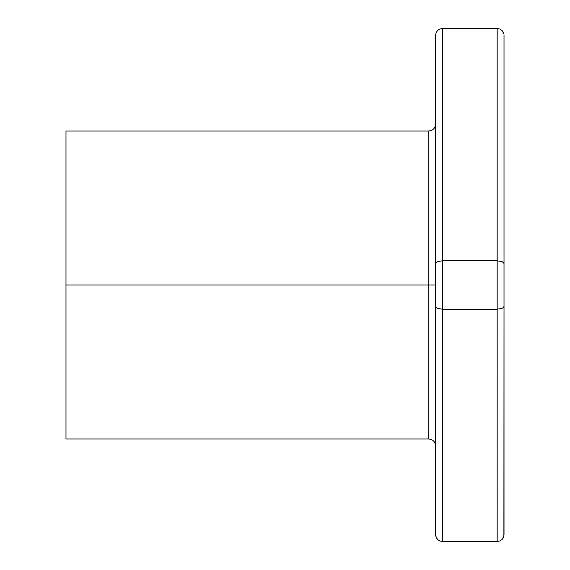 <?xml version="1.0" encoding="UTF-8"?>
<svg xmlns="http://www.w3.org/2000/svg" width="570" height="570" viewBox="0 0 570 570"><rect width="100%" height="100%" fill="white"/><g stroke="black" fill="none" stroke-linecap="round" stroke-linejoin="round"><path stroke-width="0.85" d="M65.985 438.993L428.733 438.993L428.733 285L435.573 285L428.733 285L428.733 131.007L428.733 285L65.985 285L65.985 438.993L65.985 285L428.733 285L428.733 131.007C432.879 130.594 435.159 128.307 435.573 124.16M502.013 30.502L503.887 34.008L502.013 30.502L503.495 32.725L502.013 30.502L499.79 29.02L502.013 30.502L499.79 29.02L497.175 28.5L499.79 29.02L497.175 28.5L442.42 28.5L442.42 260.804L497.175 260.804L497.175 28.5L442.42 28.5L439.798 29.02L437.582 30.502L436.093 32.725L435.573 35.347L435.708 535.992L437.582 539.498L439.798 540.98L442.42 541.5L497.175 541.5L497.175 309.197L442.42 309.197L442.42 541.5L497.175 541.5L499.79 540.98L502.013 539.498L503.887 535.992L504.015 306.361L504.015 534.653L503.495 537.275L502.013 539.498L499.79 540.98L502.013 539.498L503.495 537.275L504.015 534.653L503.495 537.275L502.013 539.498L499.79 540.98L497.175 541.5L499.79 540.98M504.015 35.347L504.015 306.361L504.015 35.347M497.175 28.5L497.175 309.197L442.42 309.197L442.42 260.804L497.175 260.804L502.013 261.63L503.887 263.084L504.015 263.639L503.495 262.549L502.013 261.63L497.175 260.804L497.175 309.197L502.013 308.37L503.495 307.451L504.015 306.361L503.495 307.451L502.013 308.37L497.175 309.197L497.175 541.5M65.985 131.007L65.985 285L65.985 131.007L428.733 131.007M428.733 285L428.733 438.993L428.733 285M435.573 263.639L435.573 306.361L436.093 307.451L437.582 308.37L442.42 309.197L442.42 260.804L437.582 261.63L436.093 262.549L435.573 263.639L436.093 262.549L437.582 261.63L442.42 260.804L442.42 28.5L439.798 29.02L437.582 30.502L436.093 32.725L435.573 35.347L435.573 263.639M442.42 541.5L439.798 540.98L442.42 541.5L442.42 309.197L437.582 308.37L436.093 307.451L435.573 306.361L435.573 534.66L436.093 537.275L437.582 539.498L435.708 535.992M439.798 29.02L437.582 30.502L436.093 32.725L435.573 35.347L436.093 32.725L437.582 30.502L439.798 29.02L442.42 28.5M437.582 539.498L439.798 540.98L437.582 539.498L436.093 537.275M503.495 32.725L503.887 34.008M503.887 263.084L504.015 263.639M504.015 306.361L503.887 306.916M428.733 438.993C432.879 439.406 435.159 441.693 435.573 445.84"/></g></svg>
